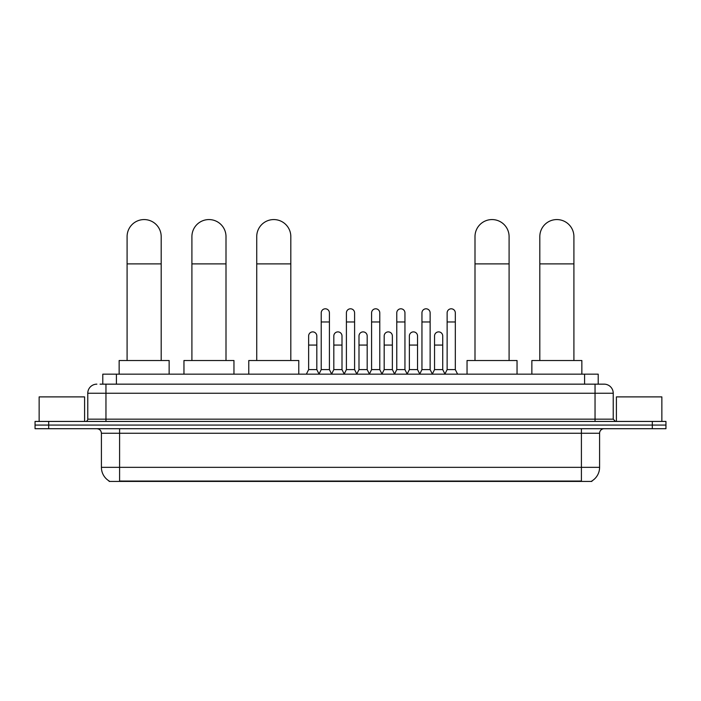 <?xml version="1.0" encoding="UTF-8"?>
<svg xmlns="http://www.w3.org/2000/svg" width="701" height="701" viewBox="0 0 701 701"><rect width="100%" height="100%" fill="white"/><g stroke="black" fill="none" stroke-linecap="round" stroke-linejoin="round"><path stroke-width="1.05" d="M102.784 384.157L102.784 374.159L598.216 374.159L598.216 384.157M591.863 480.982L591.863 481.429L109.137 481.429L109.137 480.982M109.277 481.061A15.913 15.913 0 0 1 101.408 467.339L119.591 467.339L119.591 481.061L581.409 481.061L581.409 467.339L599.592 467.339L599.592 433.253A4.548 4.548 0 0 1 604.131 428.705M101.408 467.339L101.408 433.253C101.146 430.484 99.63 428.977 96.869 428.705M591.723 481.061A15.913 15.913 0 0 0 599.592 467.339M48.684 421.432L665.95 421.432L665.95 425.069L35.05 425.069L35.05 428.705L48.684 428.705L48.684 425.069L35.05 425.069L35.05 421.432L48.684 421.432L48.684 425.069L665.95 425.069L665.95 428.705L48.684 428.705M100.261 384.157L604.131 384.157A9.087 9.087 0 0 1 613.226 393.252L613.226 419.154L615.496 421.432M100.05 384.157L105.956 384.157L105.956 393.252L87.774 393.252L87.774 419.154A2.269 2.269 0 0 1 85.504 421.432M96.869 384.157A9.087 9.087 0 0 0 87.774 393.252M613.226 393.252L595.044 393.252L595.044 384.157L604.131 384.157M84.593 421.432L84.593 396.889L39.142 396.889L39.142 421.432M661.858 421.432L661.858 396.889L616.407 396.889L616.407 421.432M127.091 360.524L127.091 236.614A17.043 17.043 0 0 1 144.143 219.571A17.043 17.043 0 0 1 161.186 236.614A17.043 17.043 0 0 0 144.143 219.571M161.186 360.524L161.186 236.614M169.143 374.159L169.143 360.524L119.144 360.524L119.144 374.159M191.908 360.524L191.908 236.614A17.043 17.043 0 0 1 208.959 219.571A17.043 17.043 0 0 1 226.002 236.614A17.043 17.043 0 0 0 208.959 219.571M226.002 360.524L226.002 236.614M233.959 374.159L233.959 360.524L183.96 360.524L183.96 374.159M256.732 360.524L256.732 236.614A17.043 17.043 0 0 1 273.776 219.571A17.043 17.043 0 0 1 290.819 236.614A17.043 17.043 0 0 0 273.776 219.571M290.819 360.524L290.819 236.614M298.775 374.159L298.775 360.524L248.776 360.524L248.776 374.159M474.998 360.524L474.998 236.614A17.043 17.043 0 0 1 492.041 219.571A17.043 17.043 0 0 1 509.092 236.614A17.043 17.043 0 0 0 492.041 219.571M509.092 360.524L509.092 236.614M517.04 374.159L517.04 360.524L467.041 360.524L467.041 374.159M539.814 360.524L539.814 236.614A17.043 17.043 0 0 1 556.857 219.571A17.043 17.043 0 0 1 573.909 236.614A17.043 17.043 0 0 0 556.857 219.571M573.909 360.524L573.909 236.614M581.856 374.159L581.856 360.524L531.857 360.524L531.857 374.159M318.955 374.159L321.224 369.611L329.409 369.611L331.678 374.159M329.409 369.611L329.409 312.883A4.092 4.092 0 0 0 325.317 308.799A4.092 4.092 0 0 1 325.579 308.808M321.224 369.611L321.224 321.978L329.409 321.978M321.224 321.978L321.224 312.883A4.092 4.092 0 0 1 325.317 308.799M344.138 374.159L346.408 369.611L354.592 369.611L356.862 374.159M354.592 369.611L354.592 312.883A4.092 4.092 0 0 0 350.5 308.799A4.092 4.092 0 0 1 350.754 308.808M346.408 369.611L346.408 321.978L354.592 321.978M346.408 321.978L346.408 312.883A4.092 4.092 0 0 1 350.5 308.799M369.322 374.159L371.591 369.611L379.776 369.611L382.045 374.159M379.776 369.611L379.776 312.883A4.092 4.092 0 0 0 375.683 308.799A4.092 4.092 0 0 1 375.938 308.808M371.591 369.611L371.591 321.978L379.776 321.978M371.591 321.978L371.591 312.883A4.092 4.092 0 0 1 375.683 308.799M394.497 374.159L396.775 369.611L404.95 369.611L407.228 374.159M404.95 369.611L404.95 312.883A4.092 4.092 0 0 0 400.867 308.799A4.092 4.092 0 0 1 401.121 308.808M396.775 369.611L396.775 321.978L404.95 321.978M396.775 321.978L396.775 312.883A4.092 4.092 0 0 1 400.867 308.799M419.68 374.159L421.949 369.611L430.134 369.611L432.412 374.159M430.134 369.611L430.134 312.883A4.092 4.092 0 0 0 426.042 308.799A4.092 4.092 0 0 1 426.304 308.808M421.949 369.611L421.949 321.978L430.134 321.978M421.949 321.978L421.949 312.883A4.092 4.092 0 0 1 426.042 308.799M444.863 374.159L447.133 369.611L455.317 369.611L457.587 374.159M455.317 369.611L455.317 312.883A4.092 4.092 0 0 0 451.225 308.799A4.092 4.092 0 0 1 451.479 308.808M447.133 369.611L447.133 321.978L455.317 321.978M447.133 321.978L447.133 312.883A4.092 4.092 0 0 1 451.225 308.799M306.363 374.159L308.633 369.611L316.817 369.611L319.025 374.019M316.817 369.611L316.817 335.981A4.092 4.092 0 0 0 312.988 331.897A4.092 4.092 0 0 1 316.817 335.981M308.633 369.611L308.633 345.067L316.817 345.067M308.633 345.067L308.633 335.981A4.092 4.092 0 0 1 312.988 331.897M331.617 374.019L333.816 369.611L342 369.611L344.209 374.019M342 369.611L342 335.981A4.092 4.092 0 0 0 338.162 331.897A4.092 4.092 0 0 1 342 335.981M333.816 369.611L333.816 345.067L342 345.067M333.816 345.067L333.816 335.981A4.092 4.092 0 0 1 338.162 331.897M356.791 374.019L359 369.611L367.184 369.611L369.383 374.019M367.184 369.611L367.184 335.981A4.092 4.092 0 0 0 363.346 331.897A4.092 4.092 0 0 1 367.184 335.981M359 369.611L359 345.067L367.184 345.067M359 345.067L359 335.981A4.092 4.092 0 0 1 363.346 331.897M381.975 374.019L384.183 369.611L392.367 369.611L394.567 374.019M392.367 369.611L392.367 335.981A4.092 4.092 0 0 0 388.529 331.897A4.092 4.092 0 0 1 392.367 335.981M384.183 369.611L384.183 345.067L392.367 345.067M384.183 345.067L384.183 335.981A4.092 4.092 0 0 1 388.529 331.897M407.158 374.019L409.366 369.611L417.542 369.611L419.75 374.019M417.542 369.611L417.542 335.981A4.092 4.092 0 0 0 413.713 331.897A4.092 4.092 0 0 1 417.542 335.981M409.366 369.611L409.366 345.067L417.542 345.067M409.366 345.067L409.366 335.981A4.092 4.092 0 0 1 413.713 331.897M432.342 374.019L434.541 369.611L442.725 369.611L444.933 374.019M442.725 369.611L442.725 335.981A4.092 4.092 0 0 0 438.896 331.897A4.092 4.092 0 0 1 442.725 335.981M434.541 369.611L434.541 345.067L442.725 345.067M434.541 345.067L434.541 335.981A4.092 4.092 0 0 1 438.896 331.897M579.587 481.429L579.587 480.982M121.413 481.429L121.413 480.982M116.419 384.157L116.419 374.159M584.581 384.157L584.581 374.159M581.409 428.705L581.409 433.253L101.408 433.253M599.592 433.253L581.409 433.253L581.409 467.339L119.591 467.339L119.591 428.705M652.316 428.705L652.316 421.432M105.956 421.432L105.956 419.154L613.226 419.154M87.774 419.154L105.956 419.154L105.956 393.252L595.044 393.252L595.044 421.432M127.091 263.891L161.186 263.891M191.908 263.891L226.002 263.891M256.732 263.891L290.819 263.891M474.998 263.891L509.092 263.891M539.814 263.891L573.909 263.891"/></g></svg>
